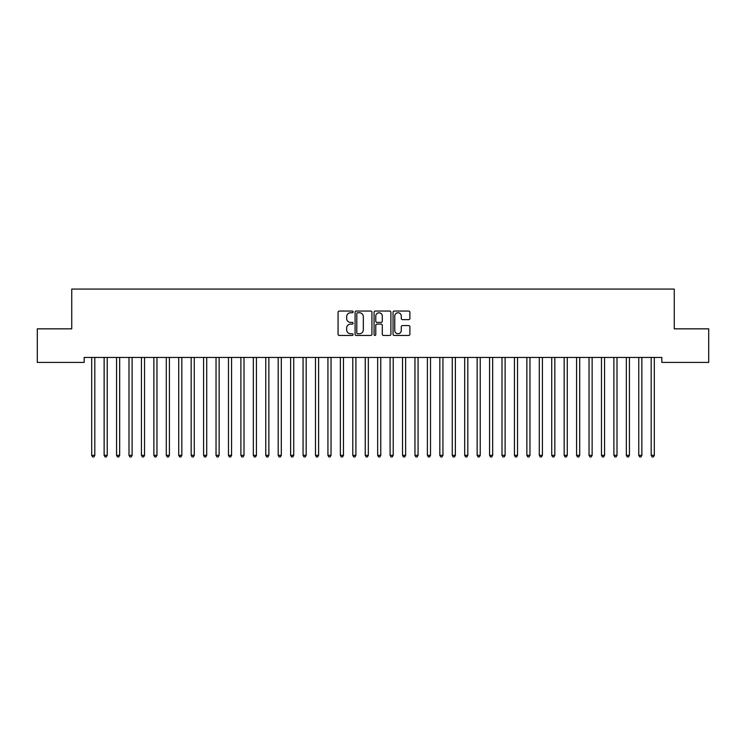 <?xml version="1.0" encoding="UTF-8"?>
<svg xmlns="http://www.w3.org/2000/svg" width="746" height="746" viewBox="0 0 746 746"><rect width="100%" height="100%" fill="white"/><g stroke="black" fill="none" stroke-linecap="round" stroke-linejoin="round"><path stroke-width="1.12" d="M353.11 311.903A0.858 0.858 0 0 0 352.252 311.054L339.29 311.054A1.222 1.222 0 0 0 338.069 312.266L338.069 334.236A1.222 1.222 0 0 0 339.29 335.458L352.252 335.458A0.858 0.858 0 0 0 353.11 334.6A0.858 0.858 0 0 0 352.252 333.751L350.573 333.751A3.907 3.907 0 0 1 346.666 329.844L346.666 328.016A3.907 3.907 0 0 1 350.573 324.109L352.252 324.109A0.858 0.858 0 0 0 353.11 323.251A0.858 0.858 0 0 0 352.252 322.403L350.573 322.403A3.907 3.907 0 0 1 346.666 318.495L346.666 316.668A3.907 3.907 0 0 1 350.573 312.76L352.252 312.76A0.858 0.858 0 0 0 353.11 311.903M408.668 319.652A1.222 1.222 0 0 0 409.89 318.43L409.89 312.266A1.222 1.222 0 0 0 408.668 311.054L394.27 311.054A1.222 1.222 0 0 0 393.049 312.266L393.049 334.236A1.222 1.222 0 0 0 394.27 335.458L408.668 335.458A1.222 1.222 0 0 0 409.89 334.236L409.89 326.795A1.222 1.222 0 0 0 408.668 325.573L402.504 325.573A1.222 1.222 0 0 0 401.283 326.795L401.283 330.487A3.264 3.264 0 0 1 398.019 333.751A3.264 3.264 0 0 1 394.755 330.487L394.755 316.024A3.264 3.264 0 0 1 398.019 312.76A3.264 3.264 0 0 1 401.283 316.024L401.283 318.43A1.222 1.222 0 0 0 402.504 319.652L408.668 319.652M661.823 357.446L84.177 357.446L84.177 362.416L37.3 362.416L37.3 328.846L71.737 328.846L71.737 289.066L674.263 289.066L674.263 328.846L708.7 328.846L708.7 362.416L661.823 362.416L661.823 357.446M371.928 312.266A1.222 1.222 0 0 0 370.715 311.054L356.308 311.054A1.222 1.222 0 0 0 355.087 312.266L355.087 334.236A1.222 1.222 0 0 0 356.308 335.458L370.715 335.458A1.222 1.222 0 0 0 371.928 334.236L371.928 312.266M375.285 311.054L389.692 311.054A1.222 1.222 0 0 1 390.913 312.266L390.913 334.236A1.222 1.222 0 0 1 389.692 335.458L383.528 335.458A1.222 1.222 0 0 1 382.306 334.236L382.306 325.331A1.222 1.222 0 0 0 381.085 324.109L377 324.109A1.222 1.222 0 0 0 375.779 325.331L375.779 334.6A0.858 0.858 0 0 1 374.921 335.458A0.858 0.858 0 0 1 374.072 334.6L374.072 312.266A1.222 1.222 0 0 1 375.285 311.054M357.651 312.76A0.858 0.858 0 0 0 356.802 313.609L356.802 332.893A0.858 0.858 0 0 0 357.651 333.751L359.423 333.751A3.907 3.907 0 0 0 363.33 329.844L363.33 316.668A3.907 3.907 0 0 0 359.423 312.76L357.651 312.76M382.306 316.08A3.264 3.264 0 0 0 379.043 312.816A3.264 3.264 0 0 0 375.779 316.08L375.779 321.181A1.222 1.222 0 0 0 377 322.403L381.085 322.403A1.222 1.222 0 0 0 382.306 321.181L382.306 316.08M91.609 357.632A1.24 1.24 -179.6 0 1 91.693 358.089A1.24 1.24 179.6 0 0 91.609 357.632L91.534 357.446M94.966 357.446L94.891 357.632A1.24 1.24 179.6 0 0 94.807 358.089L94.807 455.321L91.693 455.321L91.693 358.089M94.807 455.321L93.875 456.934L92.625 456.934L91.693 455.321M104.039 357.632A1.24 1.24 -179.6 0 1 104.132 358.089A1.24 1.24 179.6 0 0 104.039 357.632L103.964 357.446M116.469 357.632A1.24 1.24 -179.6 0 1 116.562 358.089A1.24 1.24 179.6 0 0 116.469 357.632L116.395 357.446M107.405 357.446L107.331 357.632A1.24 1.24 179.6 0 0 107.237 358.089L107.237 455.321L104.132 455.321L104.132 358.089M107.237 455.321L106.305 456.934L105.065 456.934L104.132 455.321M119.836 357.446L119.761 357.632A1.24 1.24 179.6 0 0 119.668 358.089L119.668 455.321L116.562 455.321L116.562 358.089M119.668 455.321L118.735 456.934L117.495 456.934L116.562 455.321M128.909 357.632A1.24 1.24 -179.6 0 1 128.993 358.089A1.24 1.24 179.6 0 0 128.909 357.632L128.834 357.446M141.339 357.632A1.24 1.24 -179.6 0 1 141.432 358.089A1.24 1.24 179.6 0 0 141.339 357.632L141.264 357.446M132.266 357.446L132.191 357.632A1.24 1.24 179.6 0 0 132.107 358.089L132.107 455.321L128.993 455.321L128.993 358.089M132.107 455.321L131.175 456.934L129.925 456.934L128.993 455.321M144.705 357.446L144.631 357.632A1.24 1.24 179.6 0 0 144.537 358.089L144.537 455.321L141.432 455.321L141.432 358.089M144.537 455.321L143.605 456.934L142.365 456.934L141.432 455.321M153.769 357.632A1.24 1.24 -179.6 0 1 153.863 358.089A1.24 1.24 179.6 0 0 153.769 357.632L153.695 357.446M157.136 357.446L157.061 357.632A1.24 1.24 179.6 0 0 156.968 358.089L156.968 455.321L153.863 455.321L153.863 358.089M156.968 455.321L156.035 456.934L154.795 456.934L153.863 455.321M166.209 357.632A1.24 1.24 -179.6 0 1 166.293 358.089A1.24 1.24 179.6 0 0 166.209 357.632L166.134 357.446M169.566 357.446L169.491 357.632A1.24 1.24 179.6 0 0 169.407 358.089L169.407 455.321L166.293 455.321L166.293 358.089M169.407 455.321L168.475 456.934L167.225 456.934L166.293 455.321M178.639 357.632A1.24 1.24 -179.6 0 1 178.732 358.089A1.24 1.24 179.6 0 0 178.639 357.632L178.564 357.446M182.005 357.446L181.931 357.632A1.24 1.24 179.6 0 0 181.838 358.089L181.838 455.321L178.732 455.321L178.732 358.089M181.838 455.321L180.905 456.934L179.665 456.934L178.732 455.321M191.069 357.632A1.24 1.24 -179.6 0 1 191.162 358.089A1.24 1.24 179.6 0 0 191.069 357.632L190.995 357.446M194.436 357.446L194.361 357.632A1.24 1.24 179.6 0 0 194.268 358.089L194.268 455.321L191.162 455.321L191.162 358.089M194.268 455.321L193.335 456.934L192.095 456.934L191.162 455.321M203.509 357.632A1.24 1.24 -179.6 0 1 203.593 358.089A1.24 1.24 179.6 0 0 203.509 357.632L203.434 357.446M206.866 357.446L206.791 357.632A1.24 1.24 179.6 0 0 206.707 358.089L206.707 455.321L203.593 455.321L203.593 358.089M206.707 455.321L205.775 456.934L204.525 456.934L203.593 455.321M215.939 357.632A1.24 1.24 -179.6 0 1 216.032 358.089A1.24 1.24 179.6 0 0 215.939 357.632L215.864 357.446M219.305 357.446L219.231 357.632A1.24 1.24 179.6 0 0 219.137 358.089L219.137 455.321L216.032 455.321L216.032 358.089M219.137 455.321L218.205 456.934L216.965 456.934L216.032 455.321M228.369 357.632A1.24 1.24 -179.6 0 1 228.463 358.089A1.24 1.24 179.6 0 0 228.369 357.632L228.295 357.446M231.736 357.446L231.661 357.632A1.24 1.24 179.6 0 0 231.568 358.089L231.568 455.321L228.463 455.321L228.463 358.089M231.568 455.321L230.635 456.934L229.395 456.934L228.463 455.321M240.809 357.632A1.24 1.24 -179.6 0 1 240.893 358.089A1.24 1.24 179.6 0 0 240.809 357.632L240.734 357.446M244.166 357.446L244.091 357.632A1.24 1.24 179.6 0 0 244.007 358.089L244.007 455.321L240.893 455.321L240.893 358.089M244.007 455.321L243.075 456.934L241.825 456.934L240.893 455.321M253.239 357.632A1.24 1.24 -179.6 0 1 253.332 358.089A1.24 1.24 179.6 0 0 253.239 357.632L253.164 357.446M256.605 357.446L256.531 357.632A1.24 1.24 179.6 0 0 256.438 358.089L256.438 455.321L253.332 455.321L253.332 358.089M256.438 455.321L255.505 456.934L254.265 456.934L253.332 455.321M265.669 357.632A1.24 1.24 -179.6 0 1 265.762 358.089A1.24 1.24 179.6 0 0 265.669 357.632L265.595 357.446M269.036 357.446L268.961 357.632A1.24 1.24 179.6 0 0 268.868 358.089L268.868 455.321L265.762 455.321L265.762 358.089M268.868 455.321L267.935 456.934L266.695 456.934L265.762 455.321M278.109 357.632A1.24 1.24 -179.6 0 1 278.193 358.089A1.24 1.24 179.6 0 0 278.109 357.632L278.034 357.446M281.466 357.446L281.391 357.632A1.24 1.24 179.6 0 0 281.307 358.089L281.307 455.321L278.193 455.321L278.193 358.089M281.307 455.321L280.375 456.934L279.125 456.934L278.193 455.321M290.539 357.632A1.24 1.24 -179.6 0 1 290.632 358.089A1.24 1.24 179.6 0 0 290.539 357.632L290.464 357.446M293.905 357.446L293.831 357.632A1.24 1.24 179.6 0 0 293.738 358.089L293.738 455.321L290.632 455.321L290.632 358.089M293.738 455.321L292.805 456.934L291.565 456.934L290.632 455.321M302.969 357.632A1.24 1.24 -179.6 0 1 303.062 358.089A1.24 1.24 179.6 0 0 302.969 357.632L302.895 357.446M306.336 357.446L306.261 357.632A1.24 1.24 179.6 0 0 306.168 358.089L306.168 455.321L303.062 455.321L303.062 358.089M306.168 455.321L305.235 456.934L303.995 456.934L303.062 455.321M315.409 357.632A1.24 1.24 -179.6 0 1 315.493 358.089A1.24 1.24 179.6 0 0 315.409 357.632L315.334 357.446M318.766 357.446L318.691 357.632A1.24 1.24 179.6 0 0 318.607 358.089L318.607 455.321L315.493 455.321L315.493 358.089M318.607 455.321L317.675 456.934L316.425 456.934L315.493 455.321M327.839 357.632A1.24 1.24 -179.6 0 1 327.932 358.089A1.24 1.24 179.6 0 0 327.839 357.632L327.764 357.446M331.205 357.446L331.131 357.632A1.24 1.24 179.6 0 0 331.038 358.089L331.038 455.321L327.932 455.321L327.932 358.089M331.038 455.321L330.105 456.934L328.865 456.934L327.932 455.321M340.269 357.632A1.24 1.24 -179.6 0 1 340.363 358.089A1.24 1.24 179.6 0 0 340.269 357.632L340.195 357.446M343.636 357.446L343.561 357.632A1.24 1.24 179.6 0 0 343.468 358.089L343.468 455.321L340.363 455.321L340.363 358.089M343.468 455.321L342.535 456.934L341.295 456.934L340.363 455.321M352.709 357.632A1.24 1.24 -179.6 0 1 352.793 358.089A1.24 1.24 179.6 0 0 352.709 357.632L352.634 357.446M356.066 357.446L355.991 357.632A1.24 1.24 179.6 0 0 355.907 358.089L355.907 455.321L352.793 455.321L352.793 358.089M355.907 455.321L354.975 456.934L353.725 456.934L352.793 455.321M365.139 357.632A1.24 1.24 -179.6 0 1 365.232 358.089A1.24 1.24 179.6 0 0 365.139 357.632L365.064 357.446M368.505 357.446L368.431 357.632A1.24 1.24 179.6 0 0 368.337 358.089L368.337 455.321L365.232 455.321L365.232 358.089M368.337 455.321L367.405 456.934L366.165 456.934L365.232 455.321M377.569 357.632A1.24 1.24 -179.6 0 1 377.663 358.089A1.24 1.24 179.6 0 0 377.569 357.632L377.495 357.446M390.009 357.632A1.24 1.24 -179.6 0 1 390.093 358.089A1.24 1.24 179.6 0 0 390.009 357.632L389.934 357.446M402.439 357.632A1.24 1.24 -179.6 0 1 402.532 358.089A1.24 1.24 179.6 0 0 402.439 357.632L402.364 357.446M414.869 357.632A1.24 1.24 -179.6 0 1 414.962 358.089A1.24 1.24 179.6 0 0 414.869 357.632L414.795 357.446M427.309 357.632A1.24 1.24 -179.6 0 1 427.393 358.089A1.24 1.24 179.6 0 0 427.309 357.632L427.234 357.446M439.739 357.632A1.24 1.24 -179.6 0 1 439.832 358.089A1.24 1.24 179.6 0 0 439.739 357.632L439.664 357.446M452.169 357.632A1.24 1.24 -179.6 0 1 452.262 358.089A1.24 1.24 179.6 0 0 452.169 357.632L452.095 357.446M380.936 357.446L380.861 357.632A1.24 1.24 179.6 0 0 380.768 358.089L380.768 455.321L377.663 455.321L377.663 358.089M380.768 455.321L379.835 456.934L378.595 456.934L377.663 455.321M393.366 357.446L393.291 357.632A1.24 1.24 179.6 0 0 393.207 358.089L393.207 455.321L390.093 455.321L390.093 358.089M393.207 455.321L392.275 456.934L391.025 456.934L390.093 455.321M405.805 357.446L405.731 357.632A1.24 1.24 179.6 0 0 405.637 358.089L405.637 455.321L402.532 455.321L402.532 358.089M405.637 455.321L404.705 456.934L403.465 456.934L402.532 455.321M418.236 357.446L418.161 357.632A1.24 1.24 179.6 0 0 418.068 358.089L418.068 455.321L414.962 455.321L414.962 358.089M418.068 455.321L417.135 456.934L415.895 456.934L414.962 455.321M430.666 357.446L430.591 357.632A1.24 1.24 179.6 0 0 430.507 358.089L430.507 455.321L427.393 455.321L427.393 358.089M430.507 455.321L429.575 456.934L428.325 456.934L427.393 455.321M443.105 357.446L443.031 357.632A1.24 1.24 179.6 0 0 442.938 358.089L442.938 455.321L439.832 455.321L439.832 358.089M442.938 455.321L442.005 456.934L440.765 456.934L439.832 455.321M455.536 357.446L455.461 357.632A1.24 1.24 179.6 0 0 455.368 358.089L455.368 455.321L452.262 455.321L452.262 358.089M455.368 455.321L454.435 456.934L453.195 456.934L452.262 455.321M464.609 357.632A1.24 1.24 -179.6 0 1 464.693 358.089A1.24 1.24 179.6 0 0 464.609 357.632L464.534 357.446M467.966 357.446L467.891 357.632A1.24 1.24 179.6 0 0 467.807 358.089L467.807 455.321L464.693 455.321L464.693 358.089M467.807 455.321L466.875 456.934L465.625 456.934L464.693 455.321M477.039 357.632A1.24 1.24 -179.6 0 1 477.132 358.089A1.24 1.24 179.6 0 0 477.039 357.632L476.964 357.446M480.405 357.446L480.331 357.632A1.24 1.24 179.6 0 0 480.238 358.089L480.238 455.321L477.132 455.321L477.132 358.089M480.238 455.321L479.305 456.934L478.065 456.934L477.132 455.321M489.469 357.632A1.24 1.24 -179.6 0 1 489.562 358.089A1.24 1.24 179.6 0 0 489.469 357.632L489.395 357.446M492.836 357.446L492.761 357.632A1.24 1.24 179.6 0 0 492.668 358.089L492.668 455.321L489.562 455.321L489.562 358.089M492.668 455.321L491.735 456.934L490.495 456.934L489.562 455.321M501.909 357.632A1.24 1.24 -179.6 0 1 501.993 358.089A1.24 1.24 179.6 0 0 501.909 357.632L501.834 357.446M505.266 357.446L505.191 357.632A1.24 1.24 179.6 0 0 505.107 358.089L505.107 455.321L501.993 455.321L501.993 358.089M505.107 455.321L504.175 456.934L502.925 456.934L501.993 455.321M514.339 357.632A1.24 1.24 -179.6 0 1 514.432 358.089A1.24 1.24 179.6 0 0 514.339 357.632L514.264 357.446M517.705 357.446L517.631 357.632A1.24 1.24 179.6 0 0 517.538 358.089L517.538 455.321L514.432 455.321L514.432 358.089M517.538 455.321L516.605 456.934L515.365 456.934L514.432 455.321M526.769 357.632A1.24 1.24 -179.6 0 1 526.862 358.089A1.24 1.24 179.6 0 0 526.769 357.632L526.695 357.446M530.136 357.446L530.061 357.632A1.24 1.24 179.6 0 0 529.968 358.089L529.968 455.321L526.862 455.321L526.862 358.089M529.968 455.321L529.035 456.934L527.795 456.934L526.862 455.321M539.209 357.632A1.24 1.24 -179.6 0 1 539.293 358.089A1.24 1.24 179.6 0 0 539.209 357.632L539.134 357.446M542.566 357.446L542.491 357.632A1.24 1.24 179.6 0 0 542.407 358.089L542.407 455.321L539.293 455.321L539.293 358.089M542.407 455.321L541.475 456.934L540.225 456.934L539.293 455.321M551.639 357.632A1.24 1.24 -179.6 0 1 551.732 358.089A1.24 1.24 179.6 0 0 551.639 357.632L551.564 357.446M555.005 357.446L554.931 357.632A1.24 1.24 179.6 0 0 554.837 358.089L554.837 455.321L551.732 455.321L551.732 358.089M554.837 455.321L553.905 456.934L552.665 456.934L551.732 455.321M564.069 357.632A1.24 1.24 -179.6 0 1 564.163 358.089A1.24 1.24 179.6 0 0 564.069 357.632L563.995 357.446M567.436 357.446L567.361 357.632A1.24 1.24 179.6 0 0 567.268 358.089L567.268 455.321L564.163 455.321L564.163 358.089M567.268 455.321L566.335 456.934L565.095 456.934L564.163 455.321M576.509 357.632A1.24 1.24 -179.6 0 1 576.593 358.089A1.24 1.24 179.6 0 0 576.509 357.632L576.434 357.446M579.866 357.446L579.791 357.632A1.24 1.24 179.6 0 0 579.707 358.089L579.707 455.321L576.593 455.321L576.593 358.089M579.707 455.321L578.775 456.934L577.525 456.934L576.593 455.321M588.939 357.632A1.24 1.24 -179.6 0 1 589.032 358.089A1.24 1.24 179.6 0 0 588.939 357.632L588.864 357.446M592.305 357.446L592.231 357.632A1.24 1.24 179.6 0 0 592.138 358.089L592.138 455.321L589.032 455.321L589.032 358.089M592.138 455.321L591.205 456.934L589.965 456.934L589.032 455.321M601.369 357.632A1.24 1.24 -179.6 0 1 601.462 358.089A1.24 1.24 179.6 0 0 601.369 357.632L601.295 357.446M604.736 357.446L604.661 357.632A1.24 1.24 179.6 0 0 604.568 358.089L604.568 455.321L601.462 455.321L601.462 358.089M604.568 455.321L603.635 456.934L602.395 456.934L601.462 455.321M613.809 357.632A1.24 1.24 -179.6 0 1 613.893 358.089A1.24 1.24 179.6 0 0 613.809 357.632L613.734 357.446M617.166 357.446L617.091 357.632A1.24 1.24 179.6 0 0 617.007 358.089L617.007 455.321L613.893 455.321L613.893 358.089M617.007 455.321L616.075 456.934L614.825 456.934L613.893 455.321M626.239 357.632A1.24 1.24 -179.6 0 1 626.332 358.089A1.24 1.24 179.6 0 0 626.239 357.632L626.164 357.446M629.605 357.446L629.531 357.632A1.24 1.24 179.6 0 0 629.438 358.089L629.438 455.321L626.332 455.321L626.332 358.089M629.438 455.321L628.505 456.934L627.265 456.934L626.332 455.321M638.669 357.632A1.24 1.24 -179.6 0 1 638.763 358.089A1.24 1.24 179.6 0 0 638.669 357.632L638.595 357.446M642.036 357.446L641.961 357.632A1.24 1.24 179.6 0 0 641.868 358.089L641.868 455.321L638.763 455.321L638.763 358.089M641.868 455.321L640.935 456.934L639.695 456.934L638.763 455.321M651.109 357.632A1.24 1.24 -179.6 0 1 651.193 358.089A1.24 1.24 179.6 0 0 651.109 357.632L651.034 357.446M654.466 357.446L654.391 357.632A1.24 1.24 179.6 0 0 654.307 358.089L654.307 455.321L651.193 455.321L651.193 358.089M654.307 455.321L653.375 456.934L652.125 456.934L651.193 455.321"/></g></svg>
